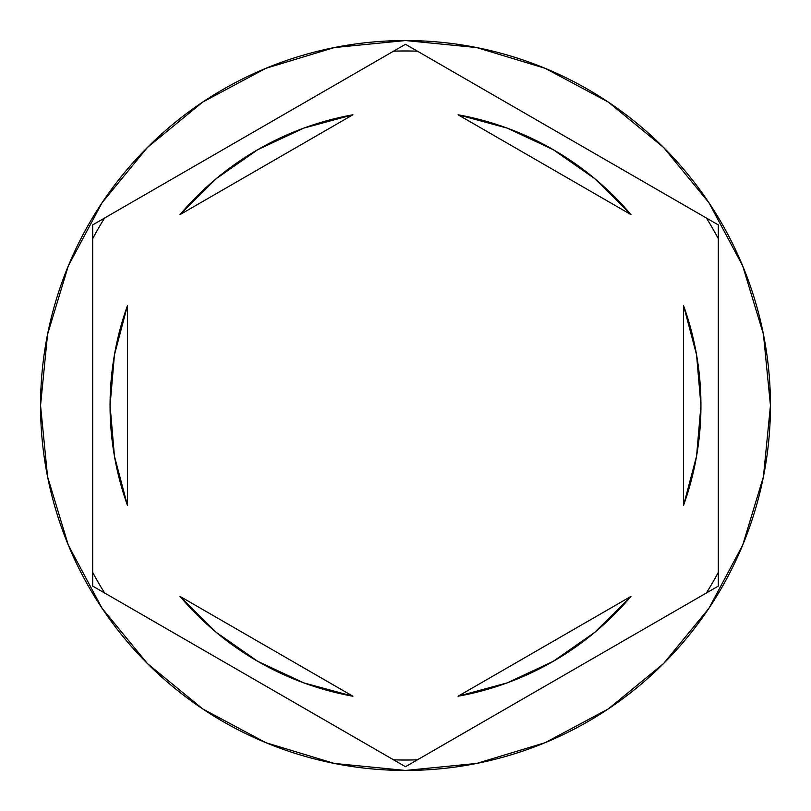 <?xml version="1.0" encoding="UTF-8"?>
<svg xmlns="http://www.w3.org/2000/svg" width="811" height="811" viewBox="0 0 811 811"><rect width="100%" height="100%" fill="white"/><g stroke="black" fill="none" stroke-linecap="round" stroke-linejoin="round"><path stroke-width="1.22" d="M706.391 218.017A354.519 354.519 0 0 1 718.313 238.667L718.313 586.1L405.5 766.709L92.687 586.1L92.687 224.9L405.5 44.291L706.391 218.017A354.519 354.519 0 0 1 718.313 238.667M393.578 51.174A354.519 354.519 0 0 1 417.422 51.174L718.313 224.9L718.313 572.333A354.519 354.519 0 0 1 706.391 592.983L417.422 759.826A354.519 354.519 0 0 1 393.578 759.826L104.609 592.983A354.519 354.519 0 0 1 92.687 572.333L92.687 238.667A354.519 354.519 0 0 1 104.609 218.017L393.578 51.174A354.519 354.519 0 0 1 417.422 51.174M40.55 405.5A364.95 364.95 0 0 1 405.5 40.55A364.95 364.95 0 0 1 770.45 405.5A364.95 364.95 0 0 0 405.5 40.55A364.95 364.95 0 0 0 40.55 405.5L47.565 476.696L68.327 545.164L102.054 608.26L147.44 663.56L202.74 708.946L265.836 742.673L334.304 763.435L405.5 770.45L476.696 763.435L545.164 742.673L608.26 708.946L663.56 663.56L708.946 608.26L742.673 545.164L763.435 476.696L770.45 405.5L763.435 334.304L742.673 265.836L708.946 202.74L663.56 147.44L608.26 102.054L545.164 68.327L476.696 47.565L405.5 40.55L334.304 47.565L265.836 68.327L202.74 102.054L147.44 147.44L102.054 202.74L68.327 265.836L47.565 334.304L40.55 405.5A364.95 364.95 0 0 0 405.5 770.45A364.95 364.95 0 0 0 770.45 405.5A364.95 364.95 0 0 1 405.5 770.45A364.95 364.95 0 0 1 40.55 405.5M114.432 456.137A295.437 295.437 0 0 0 114.442 456.198L127.439 505.334A295.437 295.437 0 0 1 110.063 405.5A295.437 295.437 0 0 0 110.063 405.52A295.437 295.437 0 0 1 127.439 305.666L114.442 354.833A295.437 295.437 0 0 0 114.432 354.863M458.073 114.777A295.437 295.437 0 0 1 630.988 214.611L594.909 178.765L553.214 149.65L507.149 128.097L458.073 114.777L630.988 214.611L458.073 114.777M696.568 354.863A295.437 295.437 0 0 0 696.558 354.802L683.561 305.666A295.437 295.437 0 0 1 683.561 505.334L696.558 456.167A295.437 295.437 0 0 0 696.568 456.137M696.558 456.167L700.937 405.5A295.437 295.437 0 0 0 700.937 405.49L696.558 354.833M630.988 596.389A295.437 295.437 0 0 1 458.073 696.223L507.149 682.903L553.214 661.35L594.909 632.235L630.988 596.389L458.073 696.223L630.988 596.389M352.927 696.223A295.437 295.437 0 0 1 180.012 596.389L216.091 632.235L257.786 661.35L303.851 682.903L352.927 696.223L180.012 596.389L352.927 696.223M683.561 305.666L683.561 505.334L683.561 305.666M127.439 505.334L127.439 305.666L127.439 505.334M114.442 354.833L110.063 405.5L114.442 456.167M104.609 218.017A354.519 354.519 0 0 0 92.687 238.667M92.687 572.333A354.519 354.519 0 0 0 104.609 592.983M393.578 759.826A354.519 354.519 0 0 0 417.422 759.826M706.391 592.983A354.519 354.519 0 0 0 718.313 572.333M553.214 149.65L594.909 178.765M594.909 632.235L553.214 661.35M257.786 661.35L216.091 632.235M216.091 178.765L257.786 149.65L216.091 178.765L180.012 214.611A295.437 295.437 0 0 1 352.927 114.777L303.851 128.097L257.786 149.65M180.012 214.611L352.927 114.777L180.012 214.611"/></g></svg>
